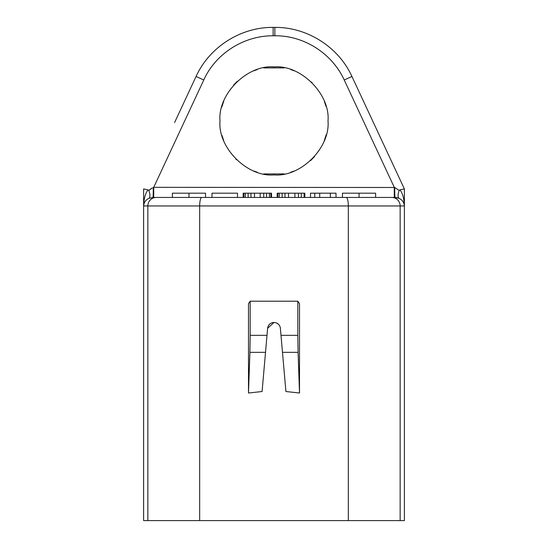 <?xml version="1.0" encoding="UTF-8"?>
<svg xmlns="http://www.w3.org/2000/svg" width="548" height="548" viewBox="0 0 548 548"><rect width="100%" height="100%" fill="white"/><g stroke="black" fill="none" stroke-linecap="round" stroke-linejoin="round"><path stroke-width="0.82" d="M199.664 520.6L348.336 520.6L348.336 205.952L199.664 205.952L199.664 520.6L143.617 520.6L143.617 188.944L148.111 189.875C145.384 193.115 143.884 198.472 143.617 205.952L143.617 188.944L144.85 189.176M174.593 122.519L196.074 76.467C209.377 47.053 240.846 27.01 273.144 27.4L274.856 27.4C307.161 27.01 338.63 47.053 351.926 76.467L404.383 188.944L404.383 520.6L348.336 520.6M372.818 121.252L404.383 188.944L399.889 189.875L399.184 190.437L394.711 187.491A10.207 0.349 -90 0 0 395.06 197.444L152.94 197.444L149.138 198.266C145.837 199.678 144.001 202.239 143.617 205.952L147.85 205.952L147.85 520.6M148.111 189.875L148.816 190.437C150.152 193.992 150.262 196.602 149.138 198.266L149.44 198.136M146.145 200.28L145.364 201.157M152.365 187.902L148.816 190.437L151.056 188.663M326.012 106.367L324.382 101.462M312.1 82.638L311.517 82.07M294.064 70.774L290.735 69.569M284.248 67.89L263.663 67.911M257.265 69.569L253.902 70.788M237.394 81.214L233.496 85.207M223.769 101.092L221.789 107.141M221.995 135.452L223.625 140.357M235.907 159.18L236.489 159.749M253.936 171.044L257.272 172.25M263.752 173.928L284.344 173.908M290.741 172.25L294.098 171.031M310.613 160.605L314.511 156.612M324.231 140.726L326.218 134.678M220.001 120.909C217.611 147.638 247.264 177.305 274 174.908C300.736 177.305 330.389 147.638 328.005 120.909C330.389 94.181 300.736 64.513 274 66.911C247.264 64.513 217.611 94.181 220.001 120.909M196.074 76.467L203.774 79.987L153.721 187.327L203.774 79.987C215.672 53.437 244.059 35.545 273.144 35.791L274.856 35.791C303.941 35.367 332.143 53.498 344.226 79.987L394.279 187.327L394.279 197.444L375.627 197.444L375.627 193.191L342.459 193.191L342.459 197.444L336.013 197.444L336.013 193.191L310.497 193.191L310.497 197.444L304.832 197.444L304.832 193.191L277.192 193.191L277.192 197.444L271.52 197.444L271.52 193.191L243.175 193.191L243.175 197.444L237.503 197.444L237.503 193.191L211.994 193.191L211.994 197.444L205.541 197.444L205.541 193.191L188.964 193.191L188.964 197.444L205.541 197.444M188.964 197.444L153.721 197.444L153.721 187.327L153.289 187.491A10.207 0.349 -90 0 1 152.94 197.444M394.711 187.491L153.721 187.327M404.383 188.944L404.383 205.952L400.15 205.952A8.501 8.35 -90 0 0 391.799 197.444M399.889 189.875C402.616 193.108 404.109 198.465 404.383 205.952C403.999 202.233 402.157 199.671 398.862 198.266L395.06 197.444M399.184 190.437C397.841 194.026 397.738 196.643 398.862 198.266L397.478 197.773M395.115 197.444L396.759 197.609M401.903 200.328L402.691 201.226M274.014 322.457L267.623 328.3A6.405 6.405 0 0 1 280.377 328.3L285.912 391.525L299.509 393.012L299.509 303.654L297.817 301.201L250.183 301.201L250.183 335.328L267.006 335.328L262.088 391.525L248.491 393.012L248.491 303.654L250.183 301.201M278.336 324.149L276.329 322.895M299.509 393.012L298.091 352.337L282.48 352.337M280.994 335.328L297.817 335.328L298.091 352.337M297.817 335.328L297.817 301.201M267.623 328.3L267.006 335.328M265.52 352.337L249.909 352.337L248.491 393.012M249.909 352.337L250.183 335.328M245.299 193.191L245.299 197.444L250.97 197.444L250.97 193.191M260.184 193.191L260.184 197.444L263.725 197.444L263.725 193.191M269.397 193.191L269.397 197.444L270.815 197.444L270.815 193.191M277.898 193.191L277.898 197.444L279.316 197.444L279.316 193.191M282.151 193.191L282.151 197.444L284.987 197.444L284.987 193.191M288.529 193.191L288.529 197.444L294.906 197.444L294.906 193.191M298.454 193.191L298.454 197.444L304.119 197.444L304.119 193.191M319.71 193.191L319.71 197.444L330.341 197.444L330.341 193.191M310.497 197.444L314.751 197.444L314.751 193.191M172.38 197.444L172.38 193.191L188.964 193.191M359.043 197.444L359.043 193.191M266.561 197.444L266.561 193.191M254.512 197.444L254.512 193.191M248.134 197.444L248.134 193.191M243.881 197.444L243.881 193.191M301.284 197.444L301.284 193.191M201.801 197.444A8.501 2.13 -90 0 0 199.664 205.952L147.85 205.952A8.501 8.35 -90 0 1 156.201 197.444M351.926 76.467L344.226 79.987M400.15 520.6L400.15 205.952L348.336 205.952A8.501 2.13 -90 0 0 346.199 197.444M273.144 27.4L273.144 35.791M274.856 27.4L274.856 35.791"/></g></svg>
